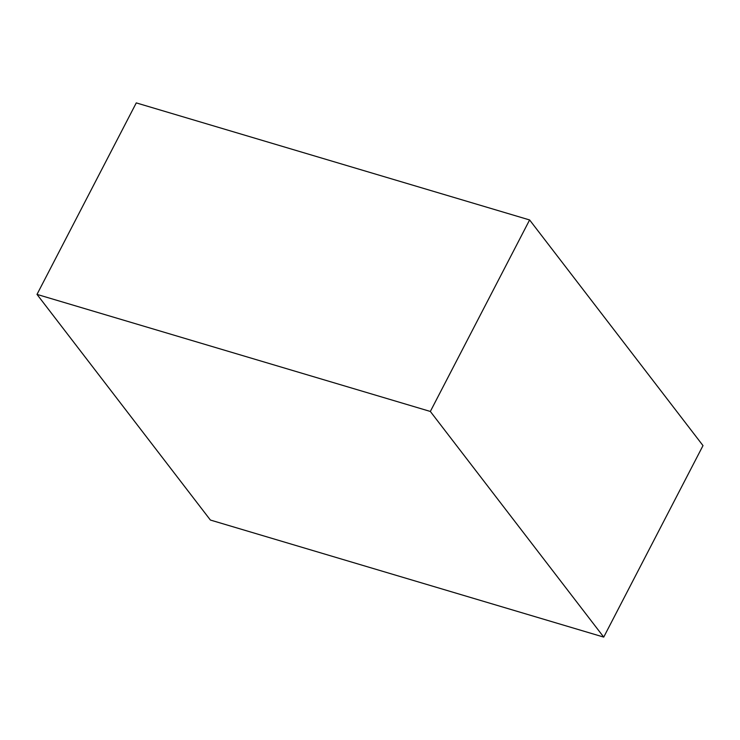 <?xml version="1.0" encoding="UTF-8"?>
<svg xmlns="http://www.w3.org/2000/svg" width="740" height="740" viewBox="0 0 740 740"><rect width="100%" height="100%" fill="white"/><g stroke="black" fill="none" stroke-linecap="round" stroke-linejoin="round"><path stroke-width="1.11" d="M136.271 102.897L37 294.4L210.391 520.044L603.729 637.103L703 445.6L603.729 637.103L430.338 411.459L529.609 219.956L703 445.6L529.609 219.956L430.338 411.459L37 294.4L136.271 102.897L529.609 219.956L136.271 102.897M37 294.4L210.391 520.044L603.729 637.103L430.338 411.459L37 294.4"/></g></svg>
